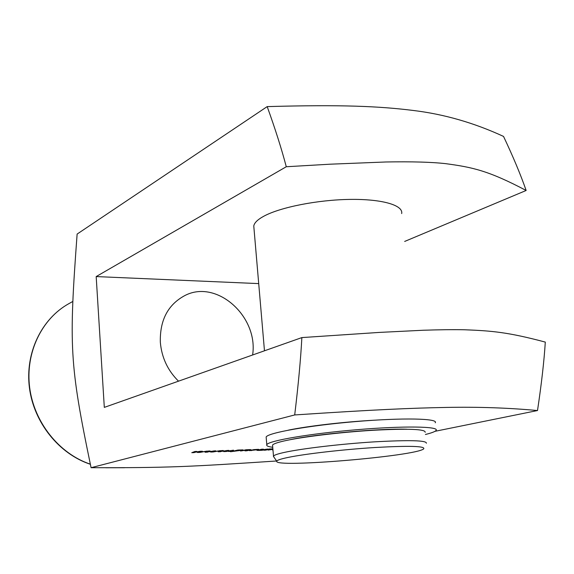 <?xml version="1.0" encoding="UTF-8"?>
<svg xmlns="http://www.w3.org/2000/svg" width="574" height="574" viewBox="0 0 574 574"><rect width="100%" height="100%" fill="white"/><g stroke="black" fill="none" stroke-linecap="round" stroke-linejoin="round"><path stroke-width="0.86" d="M272.915 449.327L268.137 450.066L272.521 449.055L270.332 448.94M272.872 448.875L272.507 448.954M272.966 449.901L272.435 449.916L272.951 449.801M270.347 449.133L265.547 450.152L263.832 450.21L269.378 448.976L272.872 448.839M194.328 452.599L191.766 452.685L194.916 451.494L196.789 451.429L193.818 452.477L199.809 451.329L202.378 451.243L199.451 452.283L207.236 451.078L199.974 452.405L197.427 452.491L200.226 451.48L194.313 452.377M193.797 452.154L193.122 452.176M199.429 451.96L198.855 451.982M199.451 452.283L199.422 451.817L200.893 451.293M193.818 452.477L193.782 452.011L195.275 451.48M207.566 452.147L205.033 452.233L208.283 451.042L210.127 450.977L207.078 452.018L215.652 450.791L212.645 451.831L220.452 450.633L213.148 451.953L210.629 452.039L213.506 451.035L207.551 451.932M207.056 451.702L206.432 451.716M212.624 451.508L212.093 451.53M212.645 451.831L212.617 451.372L214.131 450.841M207.078 452.018L207.042 451.559L208.577 451.035M246.928 449.944L240.563 451.013L246.002 449.765L250.042 449.607L251.111 449.794L246.72 450.798L244.969 450.863L249.238 449.844L246.913 449.736M250.429 449.959L250.4 449.6M249.891 449.614L249.231 449.765M243.024 450.066L230.526 451.745L237.909 450.038L243.01 449.88M258.307 450.425L256.908 450.346L261.651 449.234L263.387 449.177L259.663 450.231L267.742 449.026L262.203 450.267L258.307 450.425L258.271 449.994M258.996 449.937L258.4 449.966M256.277 449.542L253.278 449.973L255.911 449.88L257.009 449.593L256.269 449.399M258.687 449.578L249.389 450.633L253.923 449.593L258.673 449.356M251.276 450.669L250.651 450.231M251.29 450.454L251.261 450.088M257.661 449.356L257.001 449.507M238.892 450.217L235.527 450.992L240.937 450.21L238.87 450.009M235.527 450.992L235.498 450.597M235.763 450.899L235.735 450.54M241.862 449.887L241.152 450.045M234.924 451.178L234.888 450.741M235.512 450.741L234.953 450.726M230.49 451.358L228.395 451.429L230.475 451.128M220.646 451.695L218.149 451.781L221.485 450.597L223.308 450.533L220.186 451.573L228.768 450.346L225.69 451.386L233.51 450.188L226.163 451.508L223.673 451.594L226.622 450.59L220.631 451.487M220.158 451.25L219.584 451.272M225.661 451.064L225.18 451.078M225.69 451.386L225.654 450.927L227.204 450.403M220.186 451.573L220.151 451.107L221.715 450.59M374.162 420.211C344.077 421.84 307.729 426.087 288.449 430.127M434.941 431.325L537.508 410.539C508.37 407.849 478.034 406.808 446.5 407.425C411.623 408.071 373.265 409.714 294.706 414.945L91.079 467.702C169.165 467.846 189.047 466.784 276.618 460.994M91.079 467.702C69.425 363.529 68.866 346.531 77.124 234.07L267.19 106.606C342.556 104.504 379.608 106.262 413.538 110.502C444.19 114.226 474.189 122.865 503.534 136.425C513.099 156.623 520.64 174.639 526.15 190.475C488.668 170.708 472.538 167.256 445.768 163.669C431.77 162.076 411.78 161.516 385.807 161.983L330.33 164.186L286.275 166.74L96.181 276.575L104.31 407.389L301.867 337.584L379.271 332.418L423.153 330.251C439.749 329.684 453.647 329.533 464.861 329.777C491.968 330.825 508.263 332.21 545.3 342.097C544.116 360.974 541.519 383.791 537.508 410.539M435.214 422.787C438.923 418.439 402.805 417.585 355.894 421.56C309.02 425.478 267.771 432.839 266.149 437.015L266.228 437.998M406.765 429.201C379.88 428.304 315.743 434.116 289.963 439.741M425.434 434.482C431.555 432.99 435.092 431.641 436.053 430.443C439.792 426.346 403.658 425.743 356.698 429.718C309.766 433.643 268.445 440.76 266.795 444.678C266.171 445.833 268.151 446.701 272.736 447.289M258.709 283.606L96.181 276.575M178.514 381.172C167.744 370.539 161.689 357.58 160.333 342.283C159.766 320.184 167.952 304.6 184.878 295.538C216.764 278.871 258.601 316.604 252.617 354.99M294.706 414.945C298.337 384.731 300.726 358.944 301.867 337.584M286.275 166.74C281.626 149.032 275.262 128.985 267.19 106.606M404.67 241.439L526.15 190.475M401.671 213.578C403.457 205.241 382.062 198.905 349.788 199.408C317.58 199.86 280.543 207.221 264.062 216.082C257.733 219.483 254.304 222.791 253.773 225.998L253.981 228.402M287.739 457.5C304.902 453.898 342.943 449.507 375.087 447.505C409.233 445.618 425.442 446.07 423.712 448.861C415.942 456.222 273.066 468.219 276.761 461.202C277.048 460.204 280.708 458.97 287.739 457.5M272.621 445.941L272.55 445.108C273.281 443.96 277.005 442.604 283.714 441.047C301.178 437.001 339.765 432.287 372.913 430.285C408.186 428.426 425.614 429.094 425.198 432.294M273.906 457.091L273.497 456.093C274.236 455.046 277.974 453.797 284.697 452.334C302.211 448.531 340.877 443.96 374.076 441.872C409.391 439.906 426.826 440.366 426.382 443.257M258.113 449.715L258.085 449.349M124.443 467.731L106.212 467.767M90.269 464.144C59.165 453.718 34.067 422.356 29.654 387.543C25.213 352.709 41.723 318.692 68.858 303.66L72.625 301.558M266.149 437.015L266.795 444.678M124.479 467.731L105.86 467.767M90.29 464.251C59.022 453.905 33.873 422.622 29.432 387.83C24.947 353.024 41.486 318.835 68.858 303.66M253.773 225.998L264.471 350.8M272.55 445.108L273.497 456.093M276.761 461.202L273.382 456.337"/></g></svg>
